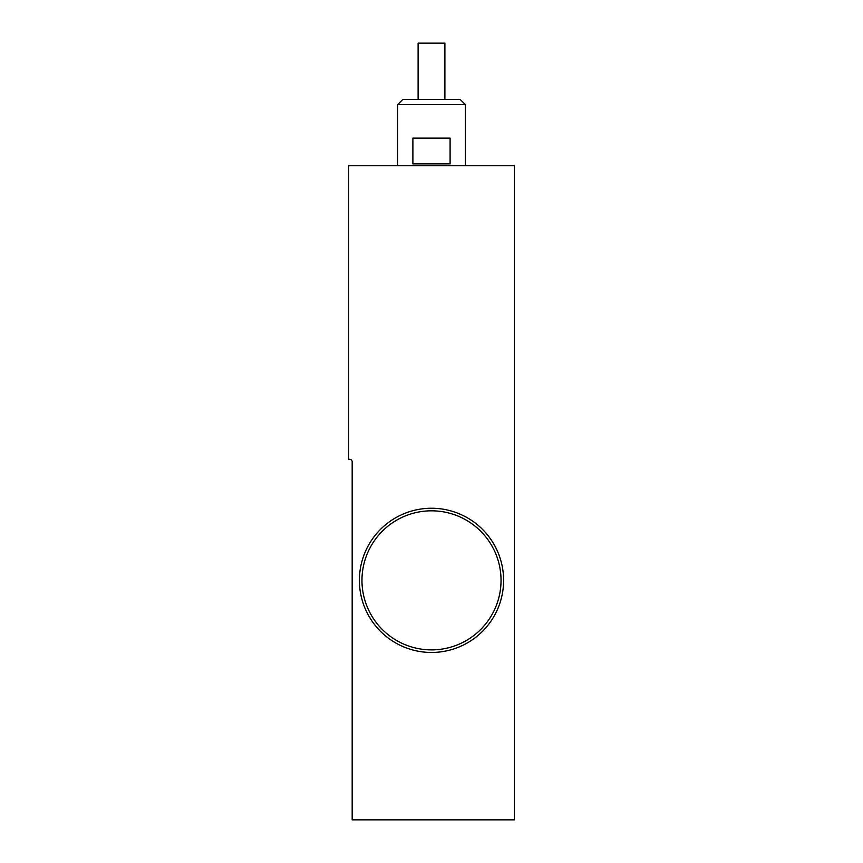 <?xml version="1.0" encoding="UTF-8"?>
<svg xmlns="http://www.w3.org/2000/svg" width="863" height="863" viewBox="0 0 863 863"><rect width="100%" height="100%" fill="white"/><g stroke="black" fill="none" stroke-linecap="round" stroke-linejoin="round"><path stroke-width="1.29" d="M359.396 580.346A72.104 72.104 0 0 0 431.5 652.46A72.104 72.104 0 0 0 503.604 580.346A72.104 72.104 0 0 0 431.5 508.242A72.104 72.104 0 0 0 359.396 580.346M352.18 461.888A2.578 2.578 0 0 0 349.601 459.31L348.576 459.31L348.576 165.728L514.424 165.728L514.424 819.85L352.18 819.85L352.18 461.888M397.606 104.65L465.394 104.65L460.238 99.493L402.762 99.493L397.606 104.65L397.606 165.728M450.098 163.884L412.892 163.884L412.892 138.123L450.098 138.123L450.098 163.884M418.113 99.493L418.113 43.15L444.887 43.15L444.887 99.493M431.5 510.82A69.536 69.536 0 0 1 501.036 580.346A69.536 69.536 0 0 1 431.5 649.882A69.536 69.536 0 0 1 361.964 580.346A69.536 69.536 0 0 1 431.5 510.82M465.394 165.728L465.394 104.65"/></g></svg>
